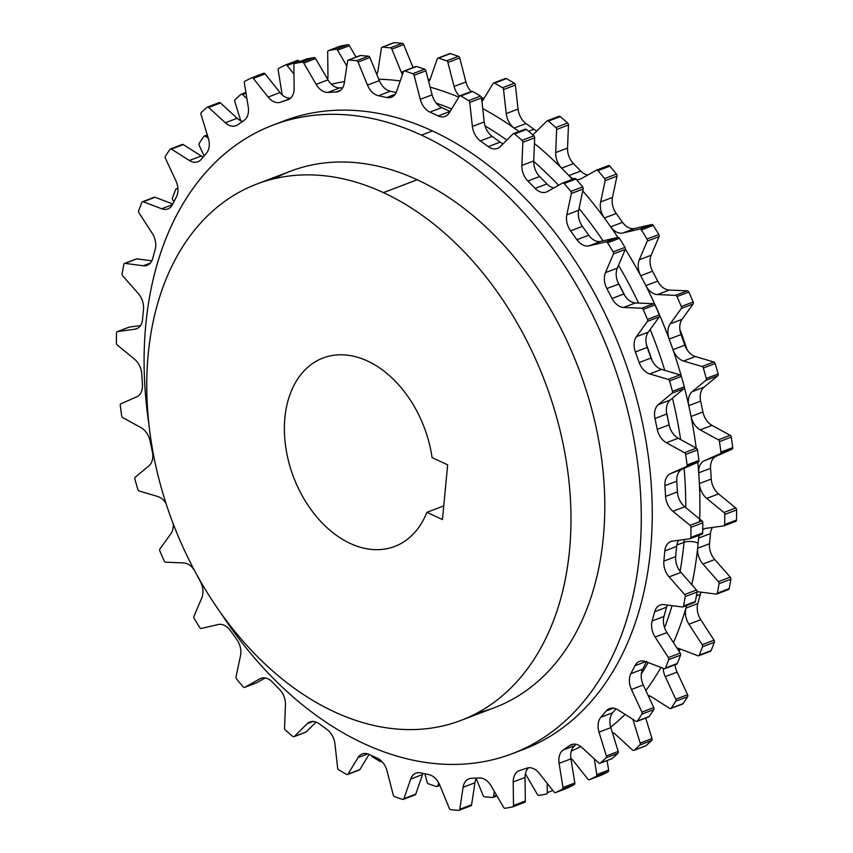 <?xml version="1.0" encoding="UTF-8"?>
<svg xmlns="http://www.w3.org/2000/svg" width="853" height="853" viewBox="0 0 853 853"><rect width="100%" height="100%" fill="white"/><g stroke="black" fill="none" stroke-linecap="round" stroke-linejoin="round"><path stroke-width="1.28" d="M645.305 745.959A1.909 1.322 -110.8 0 0 645.924 745.725A388.637 269.484 -110.8 0 0 651.703 740.468A1.909 1.322 -110.8 0 0 652.001 738.581L645.7 718.066L652.001 738.581A1.909 1.322 69.2 0 1 651.703 740.468L639.867 744.968A1.909 1.322 -110.8 0 0 640.176 743.08L652.001 738.581L640.176 743.08A1.909 1.322 69.2 0 1 639.867 744.968L651.703 740.468A388.637 269.484 69.2 0 1 645.924 745.725L634.088 750.224A388.637 269.484 -110.8 0 0 639.867 744.968A388.637 269.484 69.2 0 1 634.088 750.224L645.924 745.725A1.909 1.322 69.2 0 1 645.636 745.895A1.909 1.322 69.2 0 1 645.305 745.959M648.888 697.072L649.826 695.973L648.888 697.072M681.942 704.066A1.909 1.322 -110.8 0 0 683.018 703.661A388.637 269.484 -110.8 0 0 687.603 696.73A1.909 1.322 -110.8 0 0 687.593 694.715L677.09 672.121A15.77 10.929 69.2 0 1 675.107 664.732A15.77 10.929 69.2 0 0 677.09 672.121L665.255 676.621L677.09 672.121L687.593 694.715A1.909 1.322 69.2 0 1 687.603 696.73L675.768 701.23A1.909 1.322 -110.8 0 0 675.757 699.215L687.593 694.715L675.757 699.215A1.909 1.322 69.2 0 1 675.768 701.23L687.603 696.73A388.637 269.484 69.2 0 1 683.018 703.661L671.183 708.171A388.637 269.484 -110.8 0 0 675.768 701.23A388.637 269.484 69.2 0 1 671.183 708.171L683.018 703.661A1.909 1.322 69.2 0 1 682.549 704.045L670.714 708.544A1.909 1.322 -110.8 0 0 671.183 708.171A1.909 1.322 69.2 0 1 669.69 708.395A1.909 1.322 -110.8 0 0 670.714 708.544M679.063 651.308L680.236 649.016L679.063 651.308M709.771 651.244A1.909 1.322 -110.8 0 0 711.125 650.615A388.637 269.484 -110.8 0 0 714.334 642.277A1.909 1.322 -110.8 0 0 714.014 640.198L700.761 619.705A15.77 10.929 69.2 0 1 697.786 603.604L700.334 594.37A15.77 10.929 69.2 0 1 701.155 592.174A15.77 10.929 69.2 0 0 700.334 594.37L696.411 595.863L700.334 594.37L697.786 603.604L685.951 608.104L697.786 603.604A15.77 10.929 69.2 0 0 700.761 619.705L688.925 624.204L700.761 619.705L714.014 640.198A1.909 1.322 69.2 0 1 714.334 642.277L702.499 646.777A1.909 1.322 -110.8 0 0 702.179 644.708L714.014 640.198L702.179 644.708A1.909 1.322 69.2 0 1 702.499 646.777L714.334 642.277A388.637 269.484 69.2 0 1 711.125 650.615L699.289 655.125A388.637 269.484 -110.8 0 0 702.499 646.777A388.637 269.484 69.2 0 1 699.289 655.125L711.125 650.615A1.909 1.322 69.2 0 1 710.517 651.255L698.682 655.765A1.909 1.322 -110.8 0 0 699.289 655.125A1.909 1.322 69.2 0 1 697.935 655.744A1.909 1.322 -110.8 0 0 698.682 655.765M728.014 589.626A1.909 1.322 -110.8 0 0 729.176 588.623A388.637 269.484 -110.8 0 0 730.882 579.198A1.909 1.322 -110.8 0 0 730.275 577.15L714.761 559.536A15.77 10.929 69.2 0 1 709.504 543.745L710.474 533.562A15.77 10.929 69.2 0 1 712.5 527.431A15.77 10.929 69.2 0 0 710.474 533.562L698.639 538.072L697.669 548.244L709.504 543.745L710.474 533.562L698.639 538.072A15.77 10.929 -110.8 0 1 699.151 535.279A15.77 10.929 -110.8 0 0 698.639 538.072L698.159 543.158A10.044 4.19 5.4 0 0 684.021 542.316A344.953 239.192 69.2 0 1 680.086 571.35A344.953 239.192 69.2 0 0 684.021 542.316A10.044 4.19 -174.6 0 1 698.159 543.158L697.669 548.244A15.77 10.929 -110.8 0 0 702.925 564.036L714.761 559.536A15.77 10.929 69.2 0 1 709.504 543.745L697.669 548.244A15.77 10.929 -110.8 0 0 702.925 564.036L718.439 581.65L730.275 577.15L714.761 559.536L702.925 564.036L718.439 581.65L730.275 577.15A1.909 1.322 69.2 0 1 730.882 579.198L719.047 583.708A1.909 1.322 -110.8 0 0 718.439 581.65A1.909 1.322 69.2 0 1 719.047 583.708L730.882 579.198A388.637 269.484 69.2 0 1 729.176 588.623L717.341 593.134A388.637 269.484 -110.8 0 0 719.047 583.708A388.637 269.484 69.2 0 1 717.341 593.134L729.176 588.623A1.909 1.322 69.2 0 1 728.483 589.572L716.648 594.072A1.909 1.322 -110.8 0 0 717.341 593.134A1.909 1.322 69.2 0 1 716.179 594.125A1.909 1.322 -110.8 0 0 716.648 594.072M735.542 521.407A1.909 1.322 -110.8 0 0 736.48 520.074A388.637 269.484 -110.8 0 0 736.619 509.923A1.909 1.322 -110.8 0 0 735.723 507.961L718.557 493.908A15.77 10.929 69.2 0 1 711.242 479.034L710.57 468.308A15.77 10.929 69.2 0 1 716.211 456.206L732.066 449.211A1.909 1.322 -110.8 0 0 732.738 447.59A388.637 269.484 -110.8 0 0 731.309 437.099A1.909 1.322 -110.8 0 0 730.179 435.318L712.02 425.37A15.77 10.929 69.2 0 1 702.904 411.988L700.633 401.123A15.77 10.929 69.2 0 1 704.034 387.177L717.736 375.8A1.909 1.322 -110.8 0 0 718.109 373.955A388.637 269.484 -110.8 0 0 715.166 363.538A1.909 1.322 -110.8 0 0 713.833 362.003L695.376 356.533A15.77 10.929 69.2 0 1 684.82 345.156L681.035 334.568A15.77 10.929 69.2 0 1 682.059 319.321L693.084 304.009A1.909 1.322 -110.8 0 0 693.148 302.015A388.637 269.484 -110.8 0 0 688.808 292.057A1.909 1.322 -110.8 0 0 687.337 290.83L669.274 290.063A15.77 10.929 69.2 0 1 657.684 281.117L652.534 271.211A15.77 10.929 69.2 0 1 651.138 255.25L659.07 236.59A1.909 1.322 -110.8 0 0 658.825 234.522A388.637 269.484 -110.8 0 0 653.238 225.416A1.909 1.322 -110.8 0 0 651.681 224.542L634.728 228.487A15.77 10.929 69.2 0 1 622.551 222.334L616.218 213.495A15.77 10.929 69.2 0 1 612.475 197.427L616.986 176.134A1.909 1.322 -110.8 0 0 616.442 174.076A388.637 269.484 -110.8 0 0 609.842 166.164A1.909 1.322 -110.8 0 0 608.253 165.674A1.909 1.322 69.2 0 1 608.37 165.621A1.909 1.322 69.2 0 1 609.842 166.164A388.637 269.484 69.2 0 1 616.442 174.076A1.909 1.322 69.2 0 1 616.986 176.134L605.15 180.644L600.64 201.937A15.77 10.929 -110.8 0 0 604.382 217.995L610.716 226.834A15.77 10.929 -110.8 0 0 622.893 232.997L639.846 229.041A1.909 1.322 69.2 0 1 641.403 229.926A388.637 269.484 69.2 0 1 646.99 239.021A1.909 1.322 69.2 0 1 647.235 241.1L639.302 259.76A15.77 10.929 -110.8 0 0 640.699 275.722L645.849 285.616A15.77 10.929 -110.8 0 0 657.439 294.562L675.501 295.341A1.909 1.322 69.2 0 1 676.973 296.567A388.637 269.484 69.2 0 1 681.312 306.515A1.909 1.322 69.2 0 1 681.248 308.509L670.223 323.82A15.77 10.929 -110.8 0 0 669.2 339.067A354.997 246.154 -110.8 0 0 645.828 285.638A354.997 246.154 -110.8 0 1 669.168 339.078L672.985 349.655A15.77 10.929 -110.8 0 0 683.541 361.043L702.008 366.513A1.909 1.322 69.2 0 1 703.33 368.038A388.637 269.484 69.2 0 1 706.273 378.465A1.909 1.322 69.2 0 1 705.9 380.299L692.199 391.676A15.77 10.929 -110.8 0 0 688.797 405.623L691.069 416.488A15.77 10.929 -110.8 0 0 700.185 429.869L718.343 439.828A1.909 1.322 69.2 0 1 719.474 441.598A388.637 269.484 69.2 0 1 720.902 452.09A1.909 1.322 69.2 0 1 720.231 453.711L704.375 460.716A15.77 10.929 -110.8 0 0 698.735 472.818A354.997 246.154 -110.8 0 0 697.797 462.273A354.997 246.154 -110.8 0 1 698.703 472.807L699.407 483.544A15.77 10.929 -110.8 0 0 706.721 498.419L723.888 512.472A1.909 1.322 69.2 0 1 724.783 514.423A388.637 269.484 69.2 0 1 724.645 524.574A1.909 1.322 69.2 0 1 723.707 525.906L706.305 528.274A15.77 10.929 -110.8 0 0 702.733 529.734A15.77 10.929 -110.8 0 1 704.61 528.7A15.77 10.929 -110.8 0 1 706.305 528.274L723.707 525.906A1.909 1.322 -110.8 0 0 723.909 525.853A1.909 1.322 -110.8 0 0 724.645 524.574A388.637 269.484 -110.8 0 0 724.783 514.423A1.909 1.322 -110.8 0 0 723.888 512.472L735.723 507.961L718.557 493.908A15.77 10.929 69.2 0 1 711.242 479.034L710.57 468.308L698.735 472.818L710.57 468.308A15.77 10.929 69.2 0 1 716.211 456.206L704.375 460.716A15.77 10.929 -110.8 0 0 698.735 472.818L699.407 483.544L711.242 479.034L699.407 483.544A15.77 10.929 -110.8 0 0 706.721 498.419L718.557 493.908L706.721 498.419L723.888 512.472L735.723 507.961A1.909 1.322 69.2 0 1 736.619 509.923L724.783 514.423L736.619 509.923A388.637 269.484 69.2 0 1 736.48 520.074L724.645 524.574L736.48 520.074A1.909 1.322 69.2 0 1 735.744 521.354A1.909 1.322 69.2 0 1 735.542 521.407L724.101 525.757M587.738 175.046A15.77 10.929 69.2 0 1 580.754 171.058L573.493 163.627A15.77 10.929 69.2 0 1 567.533 148.07L568.471 124.975A1.909 1.322 -110.8 0 0 567.64 122.992A388.637 269.484 -110.8 0 0 560.272 116.594A1.909 1.322 -110.8 0 0 558.715 116.498A1.909 1.322 69.2 0 1 559.046 116.285A1.909 1.322 69.2 0 1 560.272 116.594A388.637 269.484 69.2 0 1 567.64 122.992A1.909 1.322 69.2 0 1 568.471 124.975L556.636 129.475L555.698 152.58A15.77 10.929 -110.8 0 0 561.658 168.137A354.997 246.154 -110.8 0 0 534.426 143.496A354.997 246.154 -110.8 0 1 561.647 168.169L568.919 175.558A15.77 10.929 -110.8 0 0 573.589 178.853A15.77 10.929 -110.8 0 1 568.919 175.558L580.754 171.058L568.919 175.558L561.658 168.137L573.493 163.627L561.658 168.137A15.77 10.929 -110.8 0 1 555.698 152.58L567.533 148.07L555.698 152.58L556.636 129.475A1.909 1.322 -110.8 0 0 555.804 127.492A1.909 1.322 69.2 0 1 556.636 129.475L568.471 124.975L567.533 148.07A15.77 10.929 69.2 0 0 573.493 163.627L580.754 171.058A15.77 10.929 69.2 0 0 587.738 175.046M493.642 82.976L505.477 78.465A1.909 1.322 69.2 0 1 506.437 78.583L494.601 83.093L506.437 78.583A388.637 269.484 69.2 0 1 514.295 83.231L502.46 87.742L514.295 83.231A1.909 1.322 69.2 0 1 515.372 85.055L503.537 89.565L506.213 113.588L518.048 109.088L506.213 113.588A15.77 10.929 -110.8 0 0 514.167 128.035L526.002 123.525A15.77 10.929 69.2 0 1 518.048 109.088L515.372 85.055L503.537 89.565A1.909 1.322 -110.8 0 0 502.46 87.742A388.637 269.484 -110.8 0 0 494.601 83.093A1.909 1.322 -110.8 0 0 493.642 82.976A1.909 1.322 -110.8 0 0 493.141 83.413L483.118 99.929A15.77 10.929 -110.8 0 1 481.956 101.475A15.77 10.929 -110.8 0 0 483.118 99.929L493.141 83.413A1.909 1.322 69.2 0 1 494.601 83.093A388.637 269.484 69.2 0 1 502.46 87.742A1.909 1.322 69.2 0 1 503.537 89.565L506.213 113.588A15.77 10.929 -110.8 0 0 514.167 128.035L526.002 123.525L533.914 129.272L528.604 131.287L533.914 129.272A15.77 10.929 69.2 0 0 536.9 130.914A15.77 10.929 69.2 0 1 533.914 129.272L526.002 123.525A15.77 10.929 69.2 0 1 518.048 109.088L515.372 85.055A1.909 1.322 -110.8 0 0 514.295 83.231A388.637 269.484 -110.8 0 0 506.437 78.583A1.909 1.322 -110.8 0 0 504.976 78.902M483.907 98.617A15.77 10.929 69.2 0 1 483.811 98.564L481.465 97.477L483.811 98.564L481.721 99.364L483.811 98.564A15.77 10.929 69.2 0 0 483.907 98.617M437.888 58.132L449.723 53.622A1.909 1.322 69.2 0 1 450.405 53.622L438.57 58.121L450.405 53.622A388.637 269.484 69.2 0 1 458.445 56.341L446.609 60.84L458.445 56.341A1.909 1.322 69.2 0 1 459.735 57.94L447.9 62.44L454.084 86.473L465.919 81.963L459.735 57.94L447.9 62.44A1.909 1.322 -110.8 0 0 446.609 60.84A388.637 269.484 -110.8 0 0 438.57 58.121A1.909 1.322 -110.8 0 0 437.888 58.132A1.909 1.322 -110.8 0 0 437.258 58.836L430.456 78.476A15.77 10.929 -110.8 0 1 428.728 81.707A15.77 10.929 -110.8 0 0 430.456 78.476L437.258 58.836A1.909 1.322 69.2 0 1 438.57 58.121A388.637 269.484 69.2 0 1 446.609 60.84A1.909 1.322 69.2 0 1 447.9 62.44L454.084 86.473L465.919 81.963A15.77 10.929 69.2 0 0 471.155 91.527A15.77 10.929 69.2 0 1 465.919 81.963L459.735 57.94A1.909 1.322 -110.8 0 0 458.445 56.341A388.637 269.484 -110.8 0 0 450.405 53.622A1.909 1.322 -110.8 0 0 449.211 54.08M429.987 79.628L428.089 79.212L429.987 79.628M413.087 67.568L403.693 44.644A1.909 1.322 -110.8 0 0 402.253 43.332A388.637 269.484 -110.8 0 0 394.342 42.65A1.909 1.322 -110.8 0 0 393.585 42.938A1.909 1.322 69.2 0 1 393.937 42.703A1.909 1.322 69.2 0 1 394.342 42.65A388.637 269.484 69.2 0 1 402.253 43.332A1.909 1.322 69.2 0 1 403.693 44.644L391.858 49.143L401.326 72.249A15.77 10.929 -110.8 0 0 402.445 74.595A15.77 10.929 -110.8 0 1 401.326 72.249L403.597 71.385L401.326 72.249L391.858 49.143A1.909 1.322 -110.8 0 0 390.418 47.843A1.909 1.322 69.2 0 1 391.858 49.143L403.693 44.644L413.087 67.568M356.053 57.119L349.41 45.689A1.909 1.322 -110.8 0 0 347.864 44.719A388.637 269.484 -110.8 0 0 340.39 46.094A1.909 1.322 -110.8 0 0 340.102 46.201A1.909 1.322 69.2 0 1 340.24 46.137A1.909 1.322 69.2 0 1 340.39 46.094A388.637 269.484 69.2 0 1 347.864 44.719A1.909 1.322 69.2 0 1 349.41 45.689L337.575 50.188L346.819 66.097L337.575 50.188A1.909 1.322 -110.8 0 0 336.029 49.229A1.909 1.322 69.2 0 1 337.575 50.188L349.41 45.689L356.053 57.119M299.456 61.661L298.966 61.032A1.909 1.322 -110.8 0 0 297.377 60.446A1.909 1.322 69.2 0 1 297.441 60.424A1.909 1.322 69.2 0 1 298.966 61.032L287.13 65.532L293.976 74.158L287.13 65.532A1.909 1.322 -110.8 0 0 285.606 64.924A1.909 1.322 -110.8 0 0 285.542 64.956A1.909 1.322 69.2 0 1 287.13 65.532L298.966 61.032L299.456 61.661M601.13 775.238A1.909 1.322 -110.8 0 0 601.269 775.185A388.637 269.484 -110.8 0 0 608.04 771.805A1.909 1.322 -110.8 0 0 608.637 770.12L607.101 760.556L608.637 770.12A1.909 1.322 69.2 0 1 608.04 771.805L596.204 776.305A1.909 1.322 -110.8 0 0 596.801 774.631L608.637 770.12L596.801 774.631A1.909 1.322 69.2 0 1 596.204 776.305L608.04 771.805A388.637 269.484 69.2 0 1 601.269 775.185L589.434 779.685A388.637 269.484 -110.8 0 0 596.204 776.305A388.637 269.484 69.2 0 1 589.434 779.685L601.269 775.185A1.909 1.322 69.2 0 1 601.205 775.206A1.909 1.322 69.2 0 1 601.13 775.238M575.103 745.469L563.268 749.968A15.77 10.929 -110.8 0 0 559.099 763.36L570.934 758.861A15.77 10.929 69.2 0 1 575.103 745.469A15.77 10.929 -110.8 0 0 570.934 758.861L559.099 763.36L562.98 787.49L574.815 782.99L570.934 758.861L574.815 782.99A1.909 1.322 69.2 0 1 574.218 784.664A388.637 269.484 69.2 0 1 567.458 788.044A1.909 1.322 69.2 0 1 567.32 788.097A1.909 1.322 69.2 0 0 567.394 788.076L555.559 792.576A1.909 1.322 -110.8 0 0 555.623 792.554A388.637 269.484 -110.8 0 0 562.383 789.174A1.909 1.322 -110.8 0 0 562.98 787.49L559.099 763.36A15.77 10.929 69.2 0 1 563.268 749.968L575.103 745.469M594.264 758.829L596.801 774.631L594.264 758.829M459.063 810.297A1.909 1.322 -110.8 0 0 459.778 809.273L471.613 804.763L474.94 782.766L463.104 787.266A15.77 10.929 69.2 0 1 471.378 778.32A15.77 10.929 -110.8 0 0 468.958 778.821A15.77 10.929 -110.8 0 0 463.104 787.266L459.778 809.273L471.613 804.763A1.909 1.322 69.2 0 1 470.899 805.786L459.063 810.297A1.909 1.322 -110.8 0 1 458.658 810.35A388.637 269.484 -110.8 0 1 450.747 809.668A1.909 1.322 -110.8 0 1 449.307 808.356L439.839 785.25L449.307 808.356A1.909 1.322 -110.8 0 0 450.747 809.668A388.637 269.484 -110.8 0 0 458.658 810.35A1.909 1.322 -110.8 0 0 459.778 809.273L463.104 787.266L474.94 782.766A15.77 10.929 69.2 0 1 476.518 778.096A15.77 10.929 -110.8 0 0 474.94 782.766L471.613 804.763A1.909 1.322 69.2 0 1 470.493 805.85M512.76 806.863A1.909 1.322 -110.8 0 0 513.495 805.499L525.331 800.988L525.043 777.478L513.207 781.977A15.77 10.929 69.2 0 1 519.552 770.59A15.77 10.929 -110.8 0 0 519.253 770.696A15.77 10.929 -110.8 0 0 513.207 781.977L513.495 805.499L525.331 800.988A1.909 1.322 69.2 0 1 524.595 802.353L512.76 806.863A1.909 1.322 -110.8 0 1 512.61 806.906A388.637 269.484 -110.8 0 1 505.136 808.281A1.909 1.322 -110.8 0 1 503.59 807.311L491.211 786.018A15.77 10.929 -110.8 0 0 479.375 777.968L471.378 778.32L479.375 777.968A15.77 10.929 69.2 0 1 491.211 786.018L503.59 807.311A1.909 1.322 -110.8 0 0 505.136 808.281A388.637 269.484 -110.8 0 0 512.61 806.906A1.909 1.322 -110.8 0 0 513.495 805.499L513.207 781.977L525.043 777.478A15.77 10.929 69.2 0 1 528.561 767.775A15.77 10.929 -110.8 0 0 525.043 777.478L525.331 800.988A1.909 1.322 69.2 0 1 524.446 802.396L512.898 806.799M403.277 799.378A1.909 1.322 -110.8 0 0 403.906 798.664L415.742 794.164A1.909 1.322 69.2 0 1 415.112 794.868L403.277 799.378A1.909 1.322 -110.8 0 1 402.595 799.378A388.637 269.484 -110.8 0 1 394.555 796.659A1.909 1.322 -110.8 0 1 393.265 795.06L387.081 771.037A15.77 10.929 -110.8 0 0 377.442 758.264L369.189 754.436A15.77 10.929 -110.8 0 0 362.226 753.956A15.77 10.929 -110.8 0 0 358.047 757.581L348.024 774.097L359.859 769.587L369.093 754.383L359.859 769.587A1.909 1.322 69.2 0 1 359.358 770.024L347.523 774.535A1.909 1.322 -110.8 0 1 346.563 774.417A388.637 269.484 -110.8 0 1 338.705 769.769A1.909 1.322 -110.8 0 1 337.628 767.945L334.952 743.912A15.77 10.929 -110.8 0 0 326.998 729.475L319.086 723.728A15.77 10.929 -110.8 0 0 309.906 721.937A15.77 10.929 -110.8 0 0 307.144 723.739L294.285 736.502L306.12 731.991L316.1 722.086L306.12 731.991A1.909 1.322 69.2 0 1 305.79 732.215L293.954 736.715A1.909 1.322 -110.8 0 1 292.728 736.406A388.637 269.484 -110.8 0 1 285.36 730.008A1.909 1.322 -110.8 0 1 284.529 728.025L285.467 704.93A15.77 10.929 -110.8 0 0 279.507 689.373L272.246 681.942A15.77 10.929 -110.8 0 0 260.965 678.327A15.77 10.929 -110.8 0 0 259.941 678.807L244.747 687.326L256.582 682.816L265.262 677.954L256.582 682.816A1.909 1.322 69.2 0 1 256.465 682.88L244.63 687.379A1.909 1.322 -110.8 0 1 243.158 686.836A388.637 269.484 -110.8 0 1 236.558 678.924A1.909 1.322 -110.8 0 1 236.014 676.866L240.525 655.573A15.77 10.929 -110.8 0 0 236.782 639.505L230.449 630.666A15.77 10.929 -110.8 0 0 218.272 624.513L201.319 628.458A1.909 1.322 -110.8 0 1 199.762 627.584A388.637 269.484 -110.8 0 1 194.175 618.478A1.909 1.322 -110.8 0 1 193.93 616.41L201.862 597.75A15.77 10.929 -110.8 0 0 200.466 581.789L196.574 574.304L200.466 581.789A15.77 10.929 69.2 0 1 201.862 597.75L193.93 616.41A1.909 1.322 -110.8 0 0 194.175 618.478A388.637 269.484 -110.8 0 0 199.762 627.584A1.909 1.322 -110.8 0 0 201.319 628.458L218.272 624.513A15.77 10.929 69.2 0 1 230.449 630.666L236.782 639.505A15.77 10.929 69.2 0 1 240.525 655.573L236.014 676.866A1.909 1.322 -110.8 0 0 236.558 678.924A388.637 269.484 -110.8 0 0 243.158 686.836A1.909 1.322 -110.8 0 0 244.747 687.326L259.941 678.807A15.77 10.929 69.2 0 1 272.246 681.942L279.507 689.373A15.77 10.929 69.2 0 1 285.467 704.93L284.529 728.025A1.909 1.322 -110.8 0 0 285.36 730.008A388.637 269.484 -110.8 0 0 292.728 736.406A1.909 1.322 -110.8 0 0 294.285 736.502L307.144 723.739A15.77 10.929 69.2 0 1 319.086 723.728L326.998 729.475A15.77 10.929 69.2 0 1 334.952 743.912L337.628 767.945A1.909 1.322 -110.8 0 0 338.705 769.769A388.637 269.484 -110.8 0 0 346.563 774.417A1.909 1.322 -110.8 0 0 348.024 774.097L358.047 757.581A15.77 10.929 69.2 0 1 369.189 754.436L377.442 758.264A15.77 10.929 69.2 0 1 387.081 771.037L393.265 795.06A1.909 1.322 -110.8 0 0 394.555 796.659A388.637 269.484 -110.8 0 0 402.595 799.378A1.909 1.322 -110.8 0 0 403.906 798.664L415.742 794.164L422.544 774.524A15.77 10.929 69.2 0 1 423.013 773.372A15.77 10.929 -110.8 0 0 422.544 774.524L415.742 794.164A1.909 1.322 69.2 0 1 414.43 794.879M612.689 712.745A15.77 10.929 -110.8 0 0 610.865 727.63L618.19 751.45A1.909 1.322 69.2 0 1 617.892 753.338A388.637 269.484 69.2 0 1 612.102 758.594A1.909 1.322 69.2 0 1 611.494 758.829A1.909 1.322 69.2 0 0 611.814 758.765L599.979 763.264A1.909 1.322 -110.8 0 0 600.267 763.094A388.637 269.484 -110.8 0 0 606.056 757.837A1.909 1.322 -110.8 0 0 606.355 755.95L618.19 751.45L610.865 727.63A15.77 10.929 69.2 0 1 612.689 712.745L616.005 708.843L612.689 712.745L600.853 717.256L612.689 712.745M636.892 721.414L648.728 716.915A1.909 1.322 69.2 0 0 649.197 716.531L637.362 721.03A1.909 1.322 -110.8 0 1 635.869 721.254L617.967 709.867L635.869 721.254A1.909 1.322 -110.8 0 0 636.892 721.414A1.909 1.322 -110.8 0 0 637.362 721.03A388.637 269.484 -110.8 0 0 641.946 714.1L653.782 709.6A388.637 269.484 69.2 0 1 649.197 716.531L637.362 721.03A388.637 269.484 -110.8 0 0 641.946 714.1A1.909 1.322 -110.8 0 0 641.936 712.084L653.771 707.574A1.909 1.322 69.2 0 1 653.782 709.6L641.946 714.1A1.909 1.322 -110.8 0 0 641.936 712.084L631.444 689.491L641.936 712.084L653.771 707.574L643.279 684.98L631.444 689.491A15.77 10.929 69.2 0 1 630.857 673.699A15.77 10.929 -110.8 0 0 631.444 689.491L643.279 684.98A15.77 10.929 69.2 0 1 642.693 669.189L630.857 673.699L634.909 665.756L645.764 661.629L634.909 665.756A15.77 10.929 69.2 0 1 645.678 661.597L664.124 668.613L645.678 661.597A15.77 10.929 -110.8 0 0 639.473 661.438A15.77 10.929 -110.8 0 0 634.909 665.756L630.857 673.699L642.693 669.189L646.745 661.256L642.693 669.189A15.77 10.929 -110.8 0 0 643.279 684.98L653.771 707.574A1.909 1.322 69.2 0 1 653.782 709.6A388.637 269.484 69.2 0 1 649.197 716.531A1.909 1.322 69.2 0 1 648.131 716.936M664.871 668.635L676.706 664.124A1.909 1.322 69.2 0 0 677.314 663.485L665.479 667.995A1.909 1.322 -110.8 0 1 664.124 668.613A1.909 1.322 -110.8 0 0 664.871 668.635A1.909 1.322 -110.8 0 0 665.479 667.995A388.637 269.484 -110.8 0 0 668.688 659.646L680.523 655.147A388.637 269.484 69.2 0 1 677.314 663.485L665.479 667.995A388.637 269.484 -110.8 0 0 668.688 659.646A1.909 1.322 -110.8 0 0 668.368 657.567L680.204 653.067A1.909 1.322 69.2 0 1 680.523 655.147L668.688 659.646A1.909 1.322 -110.8 0 0 668.368 657.567L655.104 637.074L668.368 657.567L680.204 653.067L666.939 632.574L655.104 637.074A15.77 10.929 69.2 0 1 652.129 620.973A15.77 10.929 -110.8 0 0 655.104 637.074L666.939 632.574A15.77 10.929 69.2 0 1 663.965 616.474L652.129 620.973L654.688 611.74L652.129 620.973L663.965 616.474L666.524 607.24L654.688 611.74A15.77 10.929 69.2 0 1 664.092 604.617L682.357 606.995L664.092 604.617A15.77 10.929 -110.8 0 0 660.169 605.054A15.77 10.929 -110.8 0 0 654.688 611.74L666.524 607.24A15.77 10.929 69.2 0 1 667.345 605.044A15.77 10.929 -110.8 0 0 666.524 607.24L663.965 616.474A15.77 10.929 -110.8 0 0 666.939 632.574L680.204 653.067A1.909 1.322 69.2 0 1 680.523 655.147A388.637 269.484 69.2 0 1 677.314 663.485A1.909 1.322 69.2 0 1 675.96 664.103M682.837 606.941L694.673 602.442A1.909 1.322 69.2 0 0 695.366 601.493L683.53 606.003A1.909 1.322 -110.8 0 1 682.357 606.995A1.909 1.322 -110.8 0 0 682.837 606.941A1.909 1.322 -110.8 0 0 683.53 606.003A388.637 269.484 -110.8 0 0 685.236 596.567L697.072 592.067A388.637 269.484 69.2 0 1 695.366 601.493L683.53 606.003A388.637 269.484 -110.8 0 0 685.236 596.567A1.909 1.322 -110.8 0 0 684.618 594.52L696.453 590.009A1.909 1.322 69.2 0 1 697.072 592.067L685.236 596.567A1.909 1.322 -110.8 0 0 684.618 594.52L669.115 576.905L684.618 594.52L696.453 590.009L680.95 572.395L669.115 576.905A15.77 10.929 69.2 0 1 663.858 561.114A15.77 10.929 -110.8 0 0 669.115 576.905L680.95 572.395A15.77 10.929 69.2 0 1 675.693 556.604L663.858 561.114L664.818 550.931L676.653 546.432L676.173 551.518L676.653 546.432A15.77 10.929 69.2 0 1 678.689 540.301A15.77 10.929 -110.8 0 0 676.653 546.432L664.818 550.931L663.858 561.114L675.693 556.604L676.173 551.518L675.693 556.604A15.77 10.929 -110.8 0 0 680.95 572.395L696.453 590.009A1.909 1.322 69.2 0 1 697.072 592.067A388.637 269.484 69.2 0 1 695.366 601.493A1.909 1.322 69.2 0 1 694.193 602.495M562.852 182.958L574.432 178.544A1.909 1.322 69.2 0 1 576.02 179.034A388.637 269.484 69.2 0 1 582.631 186.935A1.909 1.322 69.2 0 1 583.175 189.003L578.654 210.296A15.77 10.929 -110.8 0 0 582.407 226.365L588.741 235.204A15.77 10.929 -110.8 0 0 600.917 241.356L617.86 237.411A1.909 1.322 69.2 0 1 619.427 238.286A388.637 269.484 69.2 0 1 625.004 247.391A1.909 1.322 69.2 0 1 625.249 249.46L617.327 268.119A15.77 10.929 -110.8 0 0 618.713 284.081L623.874 293.986A15.77 10.929 -110.8 0 0 635.464 302.922L653.515 303.7A1.909 1.322 69.2 0 1 654.987 304.926A388.637 269.484 69.2 0 1 659.337 314.885A1.909 1.322 69.2 0 1 659.273 316.879L648.248 332.19A15.77 10.929 -110.8 0 0 647.214 347.438L651.01 358.025A15.77 10.929 -110.8 0 0 661.555 369.402L680.022 374.872A1.909 1.322 69.2 0 1 681.355 376.408A388.637 269.484 69.2 0 1 684.298 386.825A1.909 1.322 69.2 0 1 683.925 388.669L670.213 400.046A15.77 10.929 -110.8 0 0 666.811 413.982L669.083 424.847A15.77 10.929 -110.8 0 0 678.199 438.239L696.368 448.188A1.909 1.322 69.2 0 1 697.498 449.968A388.637 269.484 69.2 0 1 698.927 460.46A1.909 1.322 69.2 0 1 698.255 462.07L682.4 469.075A15.77 10.929 -110.8 0 0 676.76 481.177L677.421 491.904A15.77 10.929 -110.8 0 0 684.746 506.778L701.912 520.831A1.909 1.322 69.2 0 1 702.808 522.782A388.637 269.484 69.2 0 1 702.659 532.944A1.909 1.322 69.2 0 1 701.72 534.277L690.28 538.627M546.944 183.928A15.77 10.929 -110.8 0 0 553.928 187.916A15.77 10.929 69.2 0 1 546.944 183.928L535.108 188.428L527.847 180.996A15.77 10.929 69.2 0 1 521.876 165.45L522.825 142.344A1.909 1.322 -110.8 0 0 521.993 140.361A388.637 269.484 -110.8 0 0 514.615 133.964A1.909 1.322 -110.8 0 0 513.058 133.878L500.21 146.631A15.77 10.929 69.2 0 1 488.257 146.641L480.346 140.905A15.77 10.929 69.2 0 1 472.391 126.457L469.726 102.435A1.909 1.322 -110.8 0 0 468.649 100.611A388.637 269.484 -110.8 0 0 460.791 95.962A1.909 1.322 -110.8 0 0 459.319 96.282L449.296 112.788A15.77 10.929 69.2 0 1 438.165 115.944L429.901 112.106A15.77 10.929 69.2 0 1 420.273 99.332L414.078 75.309A1.909 1.322 -110.8 0 0 412.799 73.71A388.637 269.484 -110.8 0 0 404.759 70.991A1.909 1.322 -110.8 0 0 403.448 71.705L396.645 91.335A15.77 10.929 69.2 0 1 386.74 97.509L378.455 95.739A15.77 10.929 69.2 0 1 367.504 85.119L358.047 62.013A1.909 1.322 -110.8 0 0 356.607 60.712A388.637 269.484 -110.8 0 0 348.696 60.019A1.909 1.322 -110.8 0 0 347.576 61.107L344.249 83.104A15.77 10.929 69.2 0 1 335.965 92.049L327.968 92.412A15.77 10.929 69.2 0 1 316.132 84.351L303.764 63.058A1.909 1.322 -110.8 0 0 302.218 62.098A388.637 269.484 -110.8 0 0 294.733 63.463A1.909 1.322 -110.8 0 0 293.858 64.871L294.146 88.392A15.77 10.929 69.2 0 1 287.802 99.78L280.402 102.253A15.77 10.929 69.2 0 1 268.13 97.071L253.32 78.401A1.909 1.322 -110.8 0 0 251.731 77.815A388.637 269.484 -110.8 0 0 244.96 81.195A1.909 1.322 -110.8 0 0 244.363 82.88L248.244 107.009A15.77 10.929 69.2 0 1 244.086 120.401L237.56 124.89A15.77 10.929 69.2 0 1 225.331 122.789L208.654 107.457A1.909 1.322 -110.8 0 0 207.076 107.275A388.637 269.484 -110.8 0 0 201.297 112.532A1.909 1.322 -110.8 0 0 200.999 114.419L208.324 138.239A15.77 10.929 69.2 0 1 206.501 153.113L201.116 159.447A15.77 10.929 69.2 0 1 189.387 160.503L171.474 149.115A1.909 1.322 -110.8 0 0 169.982 149.339A388.637 269.484 -110.8 0 0 165.397 156.27A1.909 1.322 -110.8 0 0 165.407 158.285L175.91 180.879A15.77 10.929 69.2 0 1 176.496 196.67L172.445 204.613A15.77 10.929 69.2 0 1 161.675 208.772L143.229 201.756A1.909 1.322 -110.8 0 0 141.875 202.385A388.637 269.484 -110.8 0 0 138.666 210.723A1.909 1.322 -110.8 0 0 138.986 212.802L152.239 233.296A15.77 10.929 69.2 0 1 155.214 249.396L152.666 258.63A15.77 10.929 69.2 0 1 143.261 265.752L124.986 263.374A1.909 1.322 -110.8 0 0 123.824 264.377A388.637 269.484 -110.8 0 0 122.118 273.802A1.909 1.322 -110.8 0 0 122.725 275.85L138.239 293.464A15.77 10.929 69.2 0 1 143.496 309.255L142.526 319.438A15.77 10.929 69.2 0 1 134.859 329.237L117.458 331.593A1.909 1.322 -110.8 0 0 116.52 332.926A388.637 269.484 -110.8 0 0 116.381 343.077A1.909 1.322 -110.8 0 0 117.277 345.038L134.443 359.092A15.77 10.929 69.2 0 1 141.758 373.966L142.43 384.692A15.77 10.929 69.2 0 1 136.789 396.794L120.934 403.789A1.909 1.322 -110.8 0 0 120.262 405.41A388.637 269.484 -110.8 0 0 121.691 415.901A1.909 1.322 -110.8 0 0 122.821 417.682L140.98 427.63A15.77 10.929 69.2 0 1 150.096 441.012L152.367 451.877A15.77 10.929 69.2 0 1 148.966 465.823L135.264 477.2A1.909 1.322 -110.8 0 0 134.891 479.045A388.637 269.484 -110.8 0 0 137.834 489.462A1.909 1.322 -110.8 0 0 139.167 490.997L157.624 496.467A15.77 10.929 69.2 0 1 165.994 503.366A15.77 10.929 -110.8 0 0 157.624 496.467L139.167 490.997A1.909 1.322 -110.8 0 1 137.834 489.462A388.637 269.484 -110.8 0 1 134.891 479.045A1.909 1.322 -110.8 0 1 135.264 477.2L148.966 465.823A15.77 10.929 -110.8 0 0 152.367 451.877L150.096 441.012A15.77 10.929 -110.8 0 0 140.98 427.63L122.821 417.682A1.909 1.322 -110.8 0 1 121.691 415.901A388.637 269.484 -110.8 0 1 120.262 405.41A1.909 1.322 -110.8 0 1 120.934 403.789L136.789 396.794A15.77 10.929 -110.8 0 0 142.43 384.692L141.758 373.966A15.77 10.929 -110.8 0 0 134.443 359.092L117.277 345.038A1.909 1.322 -110.8 0 1 116.381 343.077A388.637 269.484 -110.8 0 1 116.52 332.926A1.909 1.322 -110.8 0 1 117.256 331.646A1.909 1.322 -110.8 0 1 117.458 331.593L134.859 329.237L138.122 328L134.859 329.237A15.77 10.929 -110.8 0 0 136.555 328.8A15.77 10.929 -110.8 0 0 142.526 319.438L143.496 309.255A15.77 10.929 -110.8 0 0 138.239 293.464L122.725 275.85A1.909 1.322 -110.8 0 1 122.118 273.802A388.637 269.484 -110.8 0 1 123.824 264.377A1.909 1.322 -110.8 0 1 124.517 263.428A1.909 1.322 -110.8 0 1 124.986 263.374L143.261 265.752A15.77 10.929 -110.8 0 0 147.185 265.315A15.77 10.929 -110.8 0 0 152.666 258.63L155.214 249.396A15.77 10.929 -110.8 0 0 152.239 233.296L138.986 212.802A1.909 1.322 -110.8 0 1 138.666 210.723A388.637 269.484 -110.8 0 1 141.875 202.385A1.909 1.322 -110.8 0 1 142.483 201.745A1.909 1.322 -110.8 0 1 143.229 201.756L161.675 208.772A15.77 10.929 -110.8 0 0 167.87 208.932A15.77 10.929 -110.8 0 0 172.445 204.613L176.496 196.67A15.77 10.929 -110.8 0 0 175.91 180.879L165.407 158.285A1.909 1.322 -110.8 0 1 165.397 156.27A388.637 269.484 -110.8 0 1 169.982 149.339A1.909 1.322 -110.8 0 1 170.451 148.955A1.909 1.322 -110.8 0 1 171.474 149.115L189.387 160.503A15.77 10.929 -110.8 0 0 197.843 161.803A15.77 10.929 -110.8 0 0 201.116 159.447L206.501 153.113A15.77 10.929 -110.8 0 0 208.324 138.239L200.999 114.419A1.909 1.322 -110.8 0 1 201.297 112.532A388.637 269.484 -110.8 0 1 207.076 107.275A1.909 1.322 -110.8 0 1 207.364 107.105A1.909 1.322 -110.8 0 1 208.654 107.457L225.331 122.789A15.77 10.929 -110.8 0 0 235.94 125.743A15.77 10.929 -110.8 0 0 237.56 124.89L244.086 120.401A15.77 10.929 -110.8 0 0 248.244 107.009L244.363 82.88A1.909 1.322 -110.8 0 1 244.96 81.195A388.637 269.484 -110.8 0 1 251.731 77.815A1.909 1.322 -110.8 0 1 251.795 77.794A1.909 1.322 -110.8 0 1 253.32 78.401L268.13 97.071A15.77 10.929 -110.8 0 0 280.402 102.253L287.802 99.78A15.77 10.929 -110.8 0 0 288.101 99.673A15.77 10.929 -110.8 0 0 294.146 88.392L293.858 64.871A1.909 1.322 -110.8 0 1 294.594 63.506A1.909 1.322 -110.8 0 1 294.733 63.463L306.568 58.964A388.637 269.484 69.2 0 1 314.053 57.588A1.909 1.322 69.2 0 1 315.599 58.558L327.968 79.851A15.77 10.929 -110.8 0 0 339.803 87.902L342.671 87.774L339.803 87.902L327.968 92.412L335.965 92.049A15.77 10.929 -110.8 0 0 338.396 91.559A15.77 10.929 -110.8 0 0 344.249 83.104L347.576 61.107A1.909 1.322 -110.8 0 1 348.28 60.083A1.909 1.322 -110.8 0 1 348.696 60.019L360.531 55.52A388.637 269.484 69.2 0 1 368.443 56.202A1.909 1.322 69.2 0 1 369.882 57.503L379.34 80.619A15.77 10.929 -110.8 0 0 390.29 91.228L396.176 92.487L390.29 91.228L378.455 95.739L386.74 97.509A15.77 10.929 -110.8 0 0 391.41 97.21A15.77 10.929 -110.8 0 0 396.645 91.335L403.448 71.705A1.909 1.322 -110.8 0 1 404.077 70.991A1.909 1.322 -110.8 0 1 404.759 70.991L416.595 66.491A388.637 269.484 69.2 0 1 424.634 69.21A1.909 1.322 69.2 0 1 425.914 70.799L432.108 94.832A15.77 10.929 -110.8 0 0 441.737 107.606L450 111.434A15.77 10.929 -110.8 0 0 450.096 111.476A15.77 10.929 69.2 0 1 450 111.434L438.165 115.944A15.77 10.929 -110.8 0 0 445.117 116.413A15.77 10.929 -110.8 0 0 449.296 112.788L459.319 96.282A1.909 1.322 -110.8 0 1 459.831 95.845A1.909 1.322 -110.8 0 1 460.791 95.962L472.626 91.452A388.637 269.484 69.2 0 1 480.484 96.101A1.909 1.322 69.2 0 1 481.55 97.924L484.227 121.958A15.77 10.929 -110.8 0 0 492.181 136.395L500.093 142.142A15.77 10.929 -110.8 0 0 503.089 143.773A15.77 10.929 69.2 0 1 500.093 142.142L488.257 146.641A15.77 10.929 -110.8 0 0 497.448 148.433A15.77 10.929 -110.8 0 0 500.21 146.631L513.058 133.878A1.909 1.322 -110.8 0 1 513.399 133.654A1.909 1.322 -110.8 0 1 514.615 133.964L526.45 129.453A388.637 269.484 69.2 0 1 533.829 135.851A1.909 1.322 69.2 0 1 534.66 137.834L533.711 160.94A15.77 10.929 -110.8 0 0 539.682 176.496L546.944 183.928L539.682 176.496L527.847 180.996L535.108 188.428A15.77 10.929 -110.8 0 0 546.389 192.042A15.77 10.929 -110.8 0 0 547.402 191.562A15.77 10.929 69.2 0 1 535.108 188.428L546.944 183.928M525.235 129.155A1.909 1.322 69.2 0 0 524.894 129.368A1.909 1.322 69.2 0 1 526.45 129.453A388.637 269.484 69.2 0 1 533.829 135.851A1.909 1.322 69.2 0 1 534.66 137.834L522.825 142.344L521.876 165.45A15.77 10.929 -110.8 0 0 527.847 180.996L539.682 176.496A15.77 10.929 69.2 0 1 533.711 160.94L521.876 165.45L533.711 160.94L534.66 137.834L522.825 142.344A1.909 1.322 -110.8 0 0 521.993 140.361L533.829 135.851L521.993 140.361A388.637 269.484 -110.8 0 0 514.615 133.964L526.45 129.453A1.909 1.322 69.2 0 0 525.235 129.155L513.399 133.654M471.155 91.772A1.909 1.322 69.2 0 1 472.626 91.452A388.637 269.484 69.2 0 1 480.484 96.101A1.909 1.322 69.2 0 1 481.55 97.924L469.726 102.435L472.391 126.457A15.77 10.929 -110.8 0 0 480.346 140.905L488.257 146.641L500.093 142.142L492.181 136.395L480.346 140.905L492.181 136.395A15.77 10.929 69.2 0 1 484.227 121.958L472.391 126.457L484.227 121.958L481.55 97.924L469.726 102.435A1.909 1.322 -110.8 0 0 468.649 100.611L480.484 96.101L468.649 100.611A388.637 269.484 -110.8 0 0 460.791 95.962L472.626 91.452A1.909 1.322 69.2 0 0 471.666 91.335L459.831 95.845M415.4 66.939A1.909 1.322 69.2 0 1 416.595 66.491A388.637 269.484 69.2 0 1 424.634 69.21A1.909 1.322 69.2 0 1 425.914 70.799L414.078 75.309L420.273 99.332A15.77 10.929 -110.8 0 0 429.901 112.106L438.165 115.944L450 111.434L441.737 107.606L429.901 112.106L441.737 107.606A15.77 10.929 69.2 0 1 432.108 94.832L420.273 99.332L432.108 94.832L425.914 70.799L414.078 75.309A1.909 1.322 -110.8 0 0 412.799 73.71L424.634 69.21L412.799 73.71A388.637 269.484 -110.8 0 0 404.759 70.991L416.595 66.491A1.909 1.322 69.2 0 0 415.912 66.491L404.077 70.991M360.115 55.573A1.909 1.322 69.2 0 0 359.774 55.808A1.909 1.322 69.2 0 1 360.531 55.52A388.637 269.484 69.2 0 1 368.443 56.202A1.909 1.322 69.2 0 1 369.882 57.503L358.047 62.013L367.504 85.119A15.77 10.929 -110.8 0 0 378.455 95.739L390.29 91.228A15.77 10.929 69.2 0 1 379.34 80.619L367.504 85.119L379.34 80.619L369.882 57.503L358.047 62.013A1.909 1.322 -110.8 0 0 356.607 60.712L368.443 56.202L356.607 60.712A388.637 269.484 -110.8 0 0 348.696 60.019L360.531 55.52A1.909 1.322 69.2 0 0 360.115 55.573L348.28 60.083M306.43 59.006A1.909 1.322 69.2 0 0 306.291 59.07A1.909 1.322 69.2 0 1 306.568 58.964A388.637 269.484 69.2 0 1 314.053 57.588A1.909 1.322 69.2 0 1 315.599 58.558L303.764 63.058L316.132 84.351A15.77 10.929 -110.8 0 0 327.968 92.412L339.803 87.902A15.77 10.929 69.2 0 1 327.968 79.851L316.132 84.351L327.968 79.851L315.599 58.558L303.764 63.058A1.909 1.322 -110.8 0 0 302.218 62.098L314.053 57.588L302.218 62.098A388.637 269.484 -110.8 0 0 294.733 63.463L306.568 58.964A1.909 1.322 69.2 0 0 306.43 59.006L294.594 63.506M251.87 77.762L263.566 73.315A1.909 1.322 69.2 0 1 265.155 73.902L279.965 92.572A15.77 10.929 -110.8 0 0 290.628 98.095A15.77 10.929 69.2 0 1 279.965 92.572L268.13 97.071L279.965 92.572L265.155 73.902L253.32 78.401L265.155 73.902A1.909 1.322 69.2 0 0 263.63 73.283L251.795 77.794M219.2 102.605A1.909 1.322 69.2 0 0 218.912 102.776A1.909 1.322 69.2 0 1 220.49 102.957L237.166 118.279A15.77 10.929 -110.8 0 0 242.604 121.425A15.77 10.929 69.2 0 1 237.166 118.279L225.331 122.789L237.166 118.279L220.49 102.957L208.654 107.457L220.49 102.957A1.909 1.322 69.2 0 0 219.2 102.605L207.364 107.105M181.817 144.829A1.909 1.322 69.2 0 1 183.31 144.605L201.223 156.003A15.77 10.929 -110.8 0 0 203.174 157.027A15.77 10.929 69.2 0 1 201.223 156.003L189.387 160.503L201.223 156.003L183.31 144.605L171.474 149.115L183.31 144.605A1.909 1.322 69.2 0 0 182.286 144.456L170.451 148.955M153.764 197.747A1.909 1.322 69.2 0 1 155.065 197.256L172.764 203.984L155.065 197.256L143.229 201.756L155.065 197.256A1.909 1.322 69.2 0 0 154.318 197.235L142.483 201.745M135.968 259.195A1.909 1.322 69.2 0 1 136.821 258.875L151.845 260.826L136.821 258.875L124.986 263.374L136.821 258.875A1.909 1.322 69.2 0 0 136.352 258.928L124.517 263.428M129.091 327.147A1.909 1.322 69.2 0 0 128.899 327.243A1.909 1.322 69.2 0 1 129.293 327.094L140.5 325.569L129.293 327.094L117.458 331.593L129.293 327.094A1.909 1.322 69.2 0 0 129.091 327.147L117.256 331.646M244.63 687.379A1.909 1.322 -110.8 0 0 244.747 687.326L256.582 682.816A1.909 1.322 69.2 0 1 256.337 682.912A1.909 1.322 69.2 0 0 256.465 682.88M293.954 736.715A1.909 1.322 -110.8 0 0 294.285 736.502L306.12 731.991A1.909 1.322 69.2 0 1 305.395 732.269A1.909 1.322 69.2 0 0 305.79 732.215M347.523 774.535A1.909 1.322 -110.8 0 0 348.024 774.097L359.859 769.587A1.909 1.322 69.2 0 1 358.686 770.035M483.118 795.497L476.219 778.64L483.118 795.497A1.909 1.322 -110.8 0 0 484.557 796.798A388.637 269.484 -110.8 0 0 492.469 797.48A1.909 1.322 -110.8 0 0 492.885 797.427A1.909 1.322 -110.8 0 0 493.588 796.403L496.585 795.263L493.588 796.403A1.909 1.322 69.2 0 1 492.469 797.48A388.637 269.484 69.2 0 1 484.557 796.798A1.909 1.322 69.2 0 1 483.118 795.497M439.839 785.25A15.77 10.929 -110.8 0 0 428.899 774.631L420.614 772.861L428.899 774.631A15.77 10.929 69.2 0 1 439.839 785.25M716.179 594.125L697.903 591.758A15.77 10.929 -110.8 0 0 697.104 591.683A15.77 10.929 -110.8 0 1 697.903 591.758L716.179 594.125M686.676 605.481L685.951 608.104A15.77 10.929 -110.8 0 0 688.925 624.204L702.179 644.708L688.925 624.204A15.77 10.929 -110.8 0 1 685.951 608.104L686.676 605.481M697.935 655.744L679.489 648.728A15.77 10.929 -110.8 0 0 677.005 648.12A15.77 10.929 -110.8 0 1 679.489 648.728L697.935 655.744M677.847 649.421L679.574 648.76L677.847 649.421M663.207 668.262A15.77 10.929 -110.8 0 0 665.255 676.621L675.757 699.215L665.255 676.621A15.77 10.929 -110.8 0 1 663.207 668.262M669.69 708.395L651.777 696.997A15.77 10.929 -110.8 0 0 648.131 695.43A15.77 10.929 -110.8 0 1 651.777 696.997L669.69 708.395M599.979 763.264A1.909 1.322 -110.8 0 1 598.699 762.913L582.023 747.591L598.699 762.913A1.909 1.322 -110.8 0 0 600.267 763.094A388.637 269.484 -110.8 0 0 606.056 757.837A1.909 1.322 -110.8 0 0 606.355 755.95L599.03 732.13A15.77 10.929 69.2 0 1 600.853 717.256L606.238 710.922A15.77 10.929 69.2 0 1 617.967 709.867A15.77 10.929 -110.8 0 0 609.511 708.566A15.77 10.929 -110.8 0 0 606.238 710.922L613.51 708.15L606.238 710.922L600.853 717.256A15.77 10.929 -110.8 0 0 599.03 732.13L610.865 727.63L599.03 732.13L606.355 755.95L618.19 751.45A1.909 1.322 69.2 0 1 617.892 753.338L606.056 757.837L617.892 753.338A388.637 269.484 69.2 0 1 612.102 758.594L600.267 763.094L612.102 758.594A1.909 1.322 69.2 0 1 611.814 758.765M632.873 719.346L640.176 743.08L632.873 719.346M632.51 750.043A1.909 1.322 -110.8 0 0 633.8 750.395A1.909 1.322 -110.8 0 0 634.088 750.224A1.909 1.322 69.2 0 1 632.51 750.043L615.834 734.721A15.77 10.929 -110.8 0 0 612.294 732.29A15.77 10.929 -110.8 0 1 615.834 734.721L632.51 750.043M582.023 747.591A15.77 10.929 -110.8 0 0 571.414 744.626A15.77 10.929 -110.8 0 0 569.783 745.479L573.195 744.189L569.783 745.479L563.268 749.968L569.783 745.479A15.77 10.929 69.2 0 1 582.023 747.591M690.098 538.723A1.909 1.322 -110.8 0 0 690.823 537.443L702.659 532.944L690.823 537.443A388.637 269.484 -110.8 0 0 690.973 527.293L702.808 522.782L690.973 527.293A1.909 1.322 -110.8 0 0 690.077 525.341L701.912 520.831L684.746 506.778L672.91 511.288L684.746 506.778A15.77 10.929 69.2 0 1 677.421 491.904L665.585 496.414A15.77 10.929 -110.8 0 0 672.91 511.288L690.077 525.341L701.912 520.831A1.909 1.322 69.2 0 1 702.808 522.782A388.637 269.484 69.2 0 1 702.659 532.944A1.909 1.322 69.2 0 1 701.934 534.223L690.098 538.723A1.909 1.322 -110.8 0 1 689.885 538.776L672.495 541.133A15.77 10.929 -110.8 0 0 670.789 541.57A15.77 10.929 -110.8 0 0 664.818 550.931A15.77 10.929 69.2 0 1 672.495 541.133L689.885 538.776A1.909 1.322 -110.8 0 0 690.823 537.443A388.637 269.484 -110.8 0 0 690.973 527.293A1.909 1.322 -110.8 0 0 690.077 525.341L672.91 511.288A15.77 10.929 69.2 0 1 665.585 496.414L664.924 485.688A15.77 10.929 69.2 0 1 670.565 473.575L686.42 466.58A1.909 1.322 -110.8 0 0 687.091 464.96A388.637 269.484 -110.8 0 0 685.663 454.468A1.909 1.322 -110.8 0 0 684.532 452.698L666.364 442.739A15.77 10.929 69.2 0 1 657.247 429.358L654.976 418.492A15.77 10.929 69.2 0 1 658.377 404.546L672.089 393.169A1.909 1.322 -110.8 0 0 672.463 391.335A388.637 269.484 -110.8 0 0 669.52 380.907A1.909 1.322 -110.8 0 0 668.187 379.382L649.73 373.902A15.77 10.929 69.2 0 1 639.174 362.525L635.378 351.937A15.77 10.929 69.2 0 1 636.413 336.69L647.438 321.378A1.909 1.322 -110.8 0 0 647.502 319.385A388.637 269.484 -110.8 0 0 643.151 309.436A1.909 1.322 -110.8 0 0 641.68 308.21L623.628 307.432A15.77 10.929 69.2 0 1 612.038 298.486L606.878 288.581A15.77 10.929 69.2 0 1 605.491 272.619L613.414 253.959A1.909 1.322 -110.8 0 0 613.168 251.891A388.637 269.484 -110.8 0 0 607.592 242.785A1.909 1.322 -110.8 0 0 606.025 241.911L589.082 245.856A15.77 10.929 69.2 0 1 576.905 239.704L570.572 230.864A15.77 10.929 69.2 0 1 566.818 214.796L571.339 193.514A1.909 1.322 -110.8 0 0 570.796 191.445A388.637 269.484 -110.8 0 0 564.185 183.544A1.909 1.322 -110.8 0 0 562.596 183.054L547.402 191.562L562.596 183.054A1.909 1.322 -110.8 0 1 562.724 182.99A1.909 1.322 -110.8 0 1 564.185 183.544L576.02 179.034A388.637 269.484 69.2 0 1 582.631 186.935A1.909 1.322 69.2 0 1 583.175 189.003L571.339 193.514L566.818 214.796A15.77 10.929 -110.8 0 0 570.572 230.864L576.905 239.704A15.77 10.929 -110.8 0 0 589.082 245.856L606.025 241.911L617.86 237.411A354.997 246.154 -110.8 0 0 610.695 226.855A15.77 10.929 -110.8 0 0 622.893 232.997L639.846 229.041L651.681 224.542A1.909 1.322 69.2 0 1 653.238 225.416A388.637 269.484 69.2 0 1 658.825 234.522A1.909 1.322 69.2 0 1 659.07 236.59L647.235 241.1L639.302 259.76A15.77 10.929 -110.8 0 0 640.699 275.722L652.534 271.211L640.699 275.722L645.849 285.616A15.77 10.929 -110.8 0 0 657.439 294.562L675.501 295.341L687.337 290.83A1.909 1.322 69.2 0 1 688.808 292.057A388.637 269.484 69.2 0 1 693.148 302.015A1.909 1.322 69.2 0 1 693.084 304.009L681.248 308.509L670.223 323.82A15.77 10.929 -110.8 0 0 669.2 339.067L681.035 334.568L669.2 339.067L672.985 349.655A15.77 10.929 -110.8 0 0 683.541 361.043L702.008 366.513L713.833 362.003A1.909 1.322 69.2 0 1 715.166 363.538A388.637 269.484 69.2 0 1 718.109 373.955A1.909 1.322 69.2 0 1 717.736 375.8L705.9 380.299L692.199 391.676A15.77 10.929 -110.8 0 0 688.797 405.623L700.633 401.123L688.797 405.623L691.069 416.488A15.77 10.929 -110.8 0 0 700.185 429.869L718.343 439.828L730.179 435.318A1.909 1.322 69.2 0 1 731.309 437.099A388.637 269.484 69.2 0 1 732.738 447.59A1.909 1.322 69.2 0 1 732.066 449.211L704.375 460.716L732.066 449.211L720.231 453.711A1.909 1.322 -110.8 0 0 720.902 452.09L732.738 447.59L720.902 452.09A388.637 269.484 -110.8 0 0 719.474 441.598L731.309 437.099L719.474 441.598A1.909 1.322 -110.8 0 0 718.343 439.828L730.179 435.318L712.02 425.37L700.185 429.869L712.02 425.37A15.77 10.929 69.2 0 1 702.904 411.988L691.069 416.488L702.904 411.988L700.633 401.123A15.77 10.929 69.2 0 1 704.034 387.177L692.199 391.676L704.034 387.177L717.736 375.8L705.9 380.299A1.909 1.322 -110.8 0 0 706.273 378.465L718.109 373.955L706.273 378.465A388.637 269.484 -110.8 0 0 703.33 368.038L715.166 363.538L703.33 368.038A1.909 1.322 -110.8 0 0 702.008 366.513L713.833 362.003L695.376 356.533L683.541 361.043L695.376 356.533A15.77 10.929 69.2 0 1 684.82 345.156L672.985 349.655L684.82 345.156L681.035 334.568A15.77 10.929 69.2 0 1 682.059 319.321L670.223 323.82L682.059 319.321L693.084 304.009L681.248 308.509A1.909 1.322 -110.8 0 0 681.312 306.515L693.148 302.015L681.312 306.515A388.637 269.484 -110.8 0 0 676.973 296.567L688.808 292.057L676.973 296.567A1.909 1.322 -110.8 0 0 675.501 295.341L687.337 290.83L669.274 290.063L657.439 294.562L669.274 290.063A15.77 10.929 69.2 0 1 657.684 281.117L645.849 285.616L657.684 281.117L652.534 271.211A15.77 10.929 69.2 0 1 651.138 255.25L639.302 259.76L651.138 255.25L659.07 236.59L647.235 241.1A1.909 1.322 -110.8 0 0 646.99 239.021L658.825 234.522L646.99 239.021A388.637 269.484 -110.8 0 0 641.403 229.926L653.238 225.416L641.403 229.926A1.909 1.322 -110.8 0 0 639.846 229.041L651.681 224.542L634.728 228.487L622.893 232.997L634.728 228.487A15.77 10.929 69.2 0 1 622.551 222.334L610.716 226.834L622.551 222.334L616.218 213.495L604.382 217.995L616.218 213.495A15.77 10.929 69.2 0 1 612.475 197.427L600.64 201.937A15.77 10.929 -110.8 0 0 604.382 217.995L610.716 226.834A354.997 246.154 -110.8 0 1 617.86 237.411A1.909 1.322 69.2 0 1 619.427 238.286A388.637 269.484 69.2 0 1 625.004 247.391A1.909 1.322 69.2 0 1 625.249 249.46L613.414 253.959L605.491 272.619A15.77 10.929 -110.8 0 0 606.878 288.581L612.038 298.486A15.77 10.929 -110.8 0 0 623.628 307.432L641.68 308.21L653.515 303.7A1.909 1.322 69.2 0 1 654.987 304.926A388.637 269.484 69.2 0 1 659.337 314.885A1.909 1.322 69.2 0 1 659.273 316.879L647.438 321.378L636.413 336.69A15.77 10.929 -110.8 0 0 635.378 351.937L639.174 362.525A15.77 10.929 -110.8 0 0 649.73 373.902L668.187 379.382L680.022 374.872A1.909 1.322 69.2 0 1 681.355 376.408A388.637 269.484 69.2 0 1 684.298 386.825A1.909 1.322 69.2 0 1 683.925 388.669L672.089 393.169L658.377 404.546A15.77 10.929 -110.8 0 0 654.976 418.492L657.247 429.358A15.77 10.929 -110.8 0 0 666.364 442.739L684.532 452.698L696.368 448.188A1.909 1.322 69.2 0 1 697.498 449.968A388.637 269.484 69.2 0 1 698.927 460.46A1.909 1.322 69.2 0 1 698.255 462.07L670.565 473.575A15.77 10.929 -110.8 0 0 664.924 485.688L665.585 496.414L677.421 491.904L676.76 481.177L664.924 485.688L676.76 481.177A15.77 10.929 69.2 0 1 682.4 469.075L670.565 473.575L682.4 469.075L698.255 462.07L686.42 466.58A1.909 1.322 -110.8 0 0 687.091 464.96L698.927 460.46L687.091 464.96A388.637 269.484 -110.8 0 0 685.663 454.468L697.498 449.968L685.663 454.468A1.909 1.322 -110.8 0 0 684.532 452.698L696.368 448.188L678.199 438.239L666.364 442.739L678.199 438.239A15.77 10.929 69.2 0 1 669.083 424.847L657.247 429.358L669.083 424.847L666.811 413.982L654.976 418.492L666.811 413.982A15.77 10.929 69.2 0 1 670.213 400.046L658.377 404.546L670.213 400.046L683.925 388.669L672.089 393.169A1.909 1.322 -110.8 0 0 672.463 391.335L684.298 386.825L672.463 391.335A388.637 269.484 -110.8 0 0 669.52 380.907L681.355 376.408L669.52 380.907A1.909 1.322 -110.8 0 0 668.187 379.382L680.022 374.872L661.555 369.402L649.73 373.902L661.555 369.402A15.77 10.929 69.2 0 1 651.01 358.025L639.174 362.525L651.01 358.025L647.214 347.438L635.378 351.937L647.214 347.438A15.77 10.929 69.2 0 1 648.248 332.19L636.413 336.69L648.248 332.19L659.273 316.879L647.438 321.378A1.909 1.322 -110.8 0 0 647.502 319.385L659.337 314.885L647.502 319.385A388.637 269.484 -110.8 0 0 643.151 309.436L654.987 304.926L643.151 309.436A1.909 1.322 -110.8 0 0 641.68 308.21L653.515 303.7L635.464 302.922L623.628 307.432L635.464 302.922A15.77 10.929 69.2 0 1 623.874 293.986L612.038 298.486L623.874 293.986L618.713 284.081L606.878 288.581L618.713 284.081A15.77 10.929 69.2 0 1 617.327 268.119L605.491 272.619L617.327 268.119L625.249 249.46L613.414 253.959A1.909 1.322 -110.8 0 0 613.168 251.891L625.004 247.391L613.168 251.891A388.637 269.484 -110.8 0 0 607.592 242.785L619.427 238.286L607.592 242.785A1.909 1.322 -110.8 0 0 606.025 241.911L617.86 237.411L600.917 241.356L589.082 245.856L600.917 241.356A15.77 10.929 69.2 0 1 588.741 235.204L576.905 239.704L588.741 235.204L582.407 226.365L570.572 230.864L582.407 226.365A15.77 10.929 69.2 0 1 578.654 210.296L566.818 214.796L578.654 210.296L583.175 189.003L571.339 193.514A1.909 1.322 -110.8 0 0 570.796 191.445L582.631 186.935L570.796 191.445A388.637 269.484 -110.8 0 0 564.185 183.544L576.02 179.034A1.909 1.322 69.2 0 0 574.559 178.49L562.724 182.99M173.148 523.657A15.77 10.929 69.2 0 1 170.941 533.679L159.916 548.991A1.909 1.322 -110.8 0 0 159.852 550.985A388.637 269.484 -110.8 0 0 164.192 560.943A1.909 1.322 -110.8 0 0 165.663 562.17L183.726 562.937A15.77 10.929 69.2 0 1 194.441 570.358A15.77 10.929 -110.8 0 0 183.726 562.937L165.663 562.17A1.909 1.322 -110.8 0 1 164.192 560.943A388.637 269.484 -110.8 0 1 159.852 550.985A1.909 1.322 -110.8 0 1 159.916 548.991L170.941 533.679A15.77 10.929 -110.8 0 0 173.148 523.657M403.906 798.664L410.709 779.034A15.77 10.929 69.2 0 1 420.614 772.861A15.77 10.929 -110.8 0 0 415.933 773.17A15.77 10.929 -110.8 0 0 410.709 779.034L403.906 798.664M555.559 792.576A1.909 1.322 -110.8 0 1 554.034 791.968L539.224 773.298A15.77 10.929 -110.8 0 0 526.951 768.116L519.552 770.59L526.951 768.116A15.77 10.929 69.2 0 1 539.224 773.298L554.034 791.968A1.909 1.322 -110.8 0 0 555.623 792.554A388.637 269.484 -110.8 0 0 562.383 789.174A1.909 1.322 -110.8 0 0 562.98 787.49L574.815 782.99A1.909 1.322 69.2 0 1 574.218 784.664L562.383 789.174L574.218 784.664A388.637 269.484 69.2 0 1 567.458 788.044L555.623 792.554L567.458 788.044A1.909 1.322 69.2 0 1 567.394 788.076M278.622 123.067A336.295 233.189 69.2 0 1 432.439 130.946A336.295 233.189 69.2 0 1 648.248 455.833A336.295 233.189 69.2 0 1 517.739 751.482M587.845 779.098A1.909 1.322 -110.8 0 0 589.37 779.717A1.909 1.322 -110.8 0 0 589.434 779.685A1.909 1.322 69.2 0 1 587.845 779.098L573.035 760.428A15.77 10.929 -110.8 0 0 570.828 758.093A15.77 10.929 -110.8 0 1 573.035 760.428L587.845 779.098M547.189 783.342L547.306 792.629L552.872 790.507L547.306 792.629A1.909 1.322 69.2 0 1 546.432 794.036A1.909 1.322 -110.8 0 0 546.57 793.994A1.909 1.322 -110.8 0 0 547.306 792.629L547.189 783.342M538.947 795.412A388.637 269.484 -110.8 0 0 546.432 794.036A388.637 269.484 69.2 0 1 538.947 795.412A1.909 1.322 69.2 0 1 537.401 794.442A1.909 1.322 -110.8 0 0 538.947 795.412M537.401 794.442L525.384 773.767L537.401 794.442M494.345 791.403L493.588 796.403L494.345 791.403M571.329 751.013A354.997 246.154 -110.8 0 0 580.765 746.546A354.997 246.154 -110.8 0 1 571.329 751.013M438.719 782.915L437.717 785.794A1.909 1.322 69.2 0 1 436.405 786.509A388.637 269.484 69.2 0 1 428.366 783.79A1.909 1.322 69.2 0 1 427.086 782.201L424.911 773.788L427.086 782.201A1.909 1.322 -110.8 0 0 428.366 783.79A388.637 269.484 -110.8 0 0 436.405 786.509A1.909 1.322 -110.8 0 0 437.088 786.509A1.909 1.322 -110.8 0 0 437.717 785.794L439.743 785.027L437.717 785.794L438.719 782.915M610.727 727.151A354.997 246.154 -110.8 0 0 625.089 714.398A354.997 246.154 -110.8 0 1 610.727 727.151M645.86 690.546A354.997 246.154 -110.8 0 0 660.99 667.419A354.997 246.154 -110.8 0 1 645.86 690.546M673.433 642.608A354.997 246.154 -110.8 0 0 685.919 608.082A354.997 246.154 -110.8 0 1 673.433 642.608M691.815 584.742A354.997 246.154 -110.8 0 0 697.637 548.234A354.997 246.154 -110.8 0 1 691.815 584.742M699.588 521.716A354.997 246.154 -110.8 0 0 699.375 483.534A354.997 246.154 -110.8 0 1 699.588 521.716M696.208 448.251A354.997 246.154 -110.8 0 0 691.037 416.488A354.997 246.154 -110.8 0 1 696.208 448.251M688.766 405.623A354.997 246.154 -110.8 0 0 684.383 387.433A354.997 246.154 -110.8 0 1 688.766 405.623M682.261 379.553A354.997 246.154 -110.8 0 0 672.953 349.666A354.997 246.154 -110.8 0 1 682.261 379.553M640.667 275.732A354.997 246.154 -110.8 0 0 625.356 249.14A354.997 246.154 -110.8 0 1 640.667 275.732M604.361 218.027A354.997 246.154 -110.8 0 0 582.77 190.901A354.997 246.154 -110.8 0 1 604.361 218.027M572.395 179.311A354.997 246.154 -110.8 0 0 568.908 175.59A354.997 246.154 -110.8 0 1 572.395 179.311M576.532 179.631A15.77 10.929 -110.8 0 0 581.224 178.703L596.418 170.184A1.909 1.322 69.2 0 1 598.006 170.675A388.637 269.484 69.2 0 1 604.606 178.576A1.909 1.322 69.2 0 1 605.15 180.644L600.64 201.937L612.475 197.427L616.986 176.134L605.15 180.644A1.909 1.322 -110.8 0 0 604.606 178.576L616.442 174.076L604.606 178.576A388.637 269.484 -110.8 0 0 598.006 170.675L609.842 166.164L598.006 170.675A1.909 1.322 -110.8 0 0 596.535 170.12A1.909 1.322 -110.8 0 0 596.418 170.184L581.224 178.703A15.77 10.929 -110.8 0 1 580.2 179.173A15.77 10.929 -110.8 0 1 576.532 179.631M532.688 134.849A15.77 10.929 -110.8 0 0 534.021 133.772L546.88 121.009A1.909 1.322 69.2 0 1 548.436 121.094A388.637 269.484 69.2 0 1 555.804 127.492L567.64 122.992L555.804 127.492A388.637 269.484 -110.8 0 0 548.436 121.094L560.272 116.594L548.436 121.094A1.909 1.322 -110.8 0 0 547.21 120.785A1.909 1.322 -110.8 0 0 546.88 121.009L534.021 133.772A15.77 10.929 -110.8 0 1 532.688 134.849M514.156 128.067A354.997 246.154 -110.8 0 0 482.745 108.619A354.997 246.154 -110.8 0 1 514.156 128.067L518.987 131.533L514.167 128.035M454.084 86.473A15.77 10.929 -110.8 0 0 459.426 96.133A15.77 10.929 -110.8 0 1 454.084 86.473M458.786 97.157A354.997 246.154 -110.8 0 0 430.125 87.145A354.997 246.154 -110.8 0 1 458.786 97.157M400.238 80.939A354.997 246.154 -110.8 0 0 378.775 79.233A354.997 246.154 -110.8 0 1 400.238 80.939M376.781 74.36A15.77 10.929 -110.8 0 0 378.06 70.234L381.387 48.237A1.909 1.322 69.2 0 1 382.507 47.15A388.637 269.484 69.2 0 1 390.418 47.843L402.253 43.332L390.418 47.843A388.637 269.484 -110.8 0 0 382.507 47.15L394.342 42.65L382.507 47.15A1.909 1.322 -110.8 0 0 382.101 47.214A1.909 1.322 -110.8 0 0 381.387 48.237L378.06 70.234A15.77 10.929 -110.8 0 1 376.781 74.36M327.616 79.233A15.77 10.929 -110.8 0 0 327.957 75.522L327.669 52.012A1.909 1.322 69.2 0 1 328.554 50.604A388.637 269.484 69.2 0 1 336.029 49.229L347.864 44.719L336.029 49.229A388.637 269.484 -110.8 0 0 328.554 50.604L340.39 46.094L328.554 50.604A1.909 1.322 -110.8 0 0 328.405 50.647A1.909 1.322 -110.8 0 0 327.669 52.012L327.957 75.522A15.77 10.929 -110.8 0 1 327.616 79.233M344.484 81.579A354.997 246.154 -110.8 0 0 331.412 84.255A354.997 246.154 -110.8 0 1 344.484 81.579M282.172 94.907A15.77 10.929 -110.8 0 0 282.066 94.139L278.185 70.01A1.909 1.322 69.2 0 1 278.782 68.336A388.637 269.484 69.2 0 1 285.542 64.956A388.637 269.484 -110.8 0 0 278.782 68.336A1.909 1.322 -110.8 0 0 278.185 70.01L282.066 94.139A15.77 10.929 -110.8 0 1 282.172 94.907M240.706 120.71L234.81 101.55A1.909 1.322 69.2 0 1 235.108 99.662A388.637 269.484 69.2 0 1 240.898 94.406A1.909 1.322 69.2 0 1 242.465 94.598L246.901 98.671L242.465 94.598A1.909 1.322 -110.8 0 0 241.186 94.235A1.909 1.322 -110.8 0 0 240.898 94.406A388.637 269.484 -110.8 0 0 235.108 99.662A1.909 1.322 -110.8 0 0 234.81 101.55L240.706 120.71M204.112 155.928L199.229 145.426A1.909 1.322 69.2 0 1 199.218 143.4A388.637 269.484 69.2 0 1 203.803 136.469A1.909 1.322 69.2 0 1 205.296 136.245L208.292 138.154L205.296 136.245A1.909 1.322 -110.8 0 0 204.272 136.085A1.909 1.322 -110.8 0 0 203.803 136.469A388.637 269.484 -110.8 0 0 199.218 143.4A1.909 1.322 -110.8 0 0 199.229 145.426L204.112 155.928M173.937 201.692L172.796 199.933A1.909 1.322 69.2 0 1 172.477 197.853A388.637 269.484 69.2 0 1 175.686 189.515A1.909 1.322 69.2 0 1 177.04 188.897L177.957 189.238L177.04 188.897A1.909 1.322 -110.8 0 0 176.294 188.876A1.909 1.322 -110.8 0 0 175.686 189.515A388.637 269.484 -110.8 0 0 172.477 197.853A1.909 1.322 -110.8 0 0 172.796 199.933L173.937 201.692M381.739 761.366A1.909 1.322 69.2 0 1 380.374 761.548A388.637 269.484 69.2 0 1 372.516 756.899A1.909 1.322 69.2 0 1 371.535 755.523A1.909 1.322 -110.8 0 0 372.516 756.899A388.637 269.484 -110.8 0 0 380.374 761.548A1.909 1.322 -110.8 0 0 381.334 761.665A1.909 1.322 -110.8 0 0 381.739 761.366M672.047 605.651A344.953 239.192 69.2 0 1 664.594 627.723A344.953 239.192 69.2 0 0 672.047 605.651M648.195 662.546A344.953 239.192 69.2 0 1 641.339 673.827A344.953 239.192 69.2 0 0 648.195 662.546M358.047 757.581L367.76 753.881L358.047 757.581M307.144 723.739L313.158 721.446L307.144 723.739M259.941 678.807L262.042 678.007L259.941 678.807M669.253 425.604A344.953 239.192 -110.8 0 0 666.534 412.33A344.953 239.192 -110.8 0 1 669.253 425.604M652.172 360.723A344.953 239.192 -110.8 0 0 646.393 344.548A344.953 239.192 -110.8 0 1 652.172 360.723M625.1 296.055A344.953 239.192 -110.8 0 0 617.892 282.311A344.953 239.192 -110.8 0 1 625.1 296.055M596.663 170.088L608.253 165.674M395.099 94.32L386.74 97.509L395.099 94.32M340.528 90.311L335.965 92.049L340.528 90.311M288.389 99.556L287.802 99.78L288.389 99.556M290.063 98.575L280.402 102.253L290.063 98.575M285.68 64.903L297.377 60.446M246.027 93.233L242.465 94.598L246.027 93.233M207.46 135.424L205.296 136.245L207.46 135.424M172.402 204.688L161.675 208.772L172.402 204.688M177.925 188.556L177.04 188.897L177.925 188.556M150.395 263.033L143.261 265.752L150.395 263.033M436.235 103.138A344.953 239.192 69.2 0 1 451.6 109.003A344.953 239.192 69.2 0 0 436.235 103.138M485.058 125.913A344.953 239.192 69.2 0 1 506.799 140.084A344.953 239.192 69.2 0 0 485.058 125.913M533.701 161.398A344.953 239.192 69.2 0 1 558.576 185.304A344.953 239.192 69.2 0 0 533.701 161.398M579.038 208.516A344.953 239.192 69.2 0 1 603.082 240.855A344.953 239.192 69.2 0 0 579.038 208.516M618.521 265.304A344.953 239.192 69.2 0 1 638.566 303.06A344.953 239.192 69.2 0 0 618.521 265.304M650.21 329.461A344.953 239.192 69.2 0 1 664.775 370.351A344.953 239.192 69.2 0 0 650.21 329.461M672.452 398.191A344.953 239.192 69.2 0 1 680.651 439.583A344.953 239.192 69.2 0 0 672.452 398.191M684.095 468.329A344.953 239.192 69.2 0 1 685.727 507.578A344.953 239.192 69.2 0 0 684.095 468.329M684.266 539.544A344.953 239.192 69.2 0 1 684.021 542.316L676.845 545.035L684.021 542.316A344.953 239.192 69.2 0 0 684.266 539.544M422.544 774.524L410.709 779.034L422.544 774.524M273.088 125.06L284.07 120.881A336.295 233.189 69.2 0 1 432.439 130.946L421.446 135.126A336.295 233.189 -110.8 0 0 273.088 125.06A336.295 233.189 -110.8 0 0 148.87 424.005A336.295 233.189 -110.8 0 1 421.446 135.126L432.439 130.946A336.295 233.189 69.2 0 1 647.662 451.738A336.295 233.189 69.2 0 1 523.273 749.499L512.29 753.679A336.295 233.189 -110.8 0 0 636.669 455.918A336.295 233.189 -110.8 0 0 421.446 135.126A336.295 233.189 -110.8 0 1 639.622 553.842A336.295 233.189 -110.8 0 1 363.922 743.613A336.295 233.189 -110.8 0 0 512.29 753.679M220.767 612.934A336.295 233.189 -110.8 0 0 363.922 743.613A336.295 233.189 -110.8 0 1 220.767 612.934M274.144 178.714A286.96 198.973 69.2 0 1 417.224 179.759A286.96 198.973 69.2 0 1 602.517 466.079A286.96 198.973 69.2 0 1 477.413 712.884M256.817 184.035L290.628 171.165A286.96 198.973 69.2 0 1 417.224 179.759L383.413 192.629A286.96 198.973 -110.8 0 0 256.817 184.035A286.96 198.973 -110.8 0 0 150.682 438.111A286.96 198.973 -110.8 0 0 334.333 711.839A286.96 198.973 -110.8 0 0 460.929 720.433A286.96 198.973 -110.8 0 0 567.064 466.356A286.96 198.973 -110.8 0 0 383.413 192.629L417.224 179.759A286.96 198.973 69.2 0 1 600.875 453.497A286.96 198.973 69.2 0 1 494.74 707.563L460.929 720.433M334.333 711.839A286.96 198.973 -110.8 0 0 569.58 549.918A286.96 198.973 -110.8 0 0 383.413 192.629A286.96 198.973 -110.8 0 0 148.166 354.56A286.96 198.973 -110.8 0 0 334.333 711.839M426.884 512.333A100.803 69.893 69.2 0 1 308.562 506.096A100.803 69.893 69.2 0 1 322.541 358.207A100.803 69.893 69.2 0 1 432.066 457.592L447.644 464.821L442.462 519.552L426.884 512.333L443.752 505.914L426.884 512.333A100.803 69.893 -110.8 0 1 394.715 546.442A100.803 69.893 -110.8 0 1 293.549 477.094A100.803 69.893 -110.8 0 1 323.02 358.025A100.803 69.893 -110.8 0 1 432.066 457.592L447.644 464.821L442.462 519.552L426.884 512.333M687.006 349.634A286.96 198.973 -110.8 0 0 679.852 329.343A286.96 198.973 69.2 0 1 687.006 349.634M658.559 282.642A286.96 198.973 -110.8 0 0 656.426 278.696A286.96 198.973 69.2 0 1 658.559 282.642M633.8 750.395L645.636 745.895M589.37 779.717L601.205 775.206M492.885 797.427L496.947 795.881M723.909 525.853L735.744 521.354M596.535 170.12L608.37 165.621M547.21 120.785L559.046 116.285M382.101 47.214L393.937 42.703M328.405 50.647L340.24 46.137M285.606 64.924L297.441 60.424M241.186 94.235L245.899 92.444M204.272 136.085L207.3 134.934M176.294 188.876L177.893 188.268M437.088 786.509L439.913 785.432"/></g></svg>
